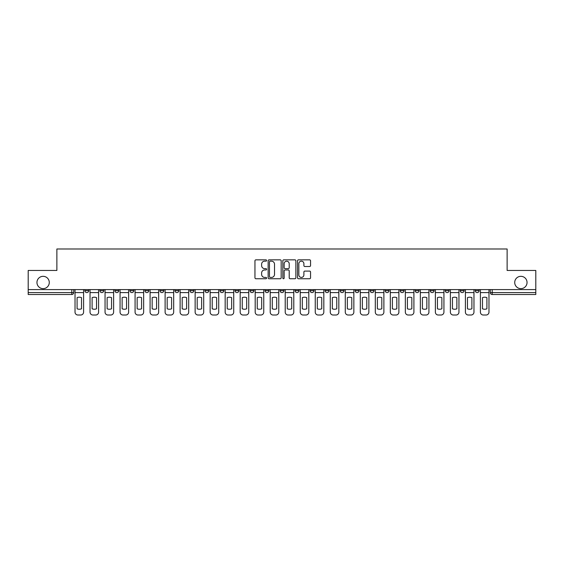 <?xml version="1.0" encoding="UTF-8"?>
<svg xmlns="http://www.w3.org/2000/svg" width="564" height="564" viewBox="0 0 564 564"><rect width="100%" height="100%" fill="white"/><g stroke="black" fill="none" stroke-linecap="round" stroke-linejoin="round"><path stroke-width="0.85" d="M266.603 260.512A0.663 0.663 0 0 0 265.94 259.849L255.901 259.849A0.945 0.945 0 0 0 254.956 260.794L254.956 277.798A0.945 0.945 0 0 0 255.901 278.743L265.94 278.743A0.663 0.663 0 0 0 266.603 278.08A0.663 0.663 0 0 0 265.94 277.417L264.643 277.417A3.024 3.024 0 0 1 261.618 274.4L261.618 272.983A3.024 3.024 0 0 1 264.643 269.959L265.94 269.959A0.663 0.663 0 0 0 266.603 269.296A0.663 0.663 0 0 0 265.94 268.633L264.643 268.633A3.024 3.024 0 0 1 261.618 265.609L261.618 264.192A3.024 3.024 0 0 1 264.643 261.174L265.94 261.174A0.663 0.663 0 0 0 266.603 260.512M514.721 282.479A6.162 6.162 0 0 0 520.882 288.641A6.162 6.162 0 0 0 527.044 282.479A6.162 6.162 0 0 0 520.882 276.325A6.162 6.162 0 0 0 514.721 282.479M36.956 282.479A6.162 6.162 0 0 0 43.118 288.641A6.162 6.162 0 0 0 49.279 282.479A6.162 6.162 0 0 0 43.118 276.325A6.162 6.162 0 0 0 36.956 282.479M475.262 289.6L475.262 290.664L479.111 290.664A1.925 1.925 0 0 1 477.186 292.589A1.925 1.925 0 0 1 475.262 290.664L475.262 289.6M385.177 289.6L385.177 290.664L389.026 290.664A1.925 1.925 0 0 1 387.101 292.589A1.925 1.925 0 0 1 385.177 290.664L385.177 289.6M370.16 289.6L370.16 290.664L374.01 290.664A1.925 1.925 0 0 1 372.085 292.589A1.925 1.925 0 0 1 370.16 290.664L370.16 289.6M355.144 289.6L355.144 290.664L359 290.664A1.925 1.925 0 0 1 357.068 292.589A1.925 1.925 0 0 1 355.144 290.664L355.144 289.6M325.118 289.6L325.118 290.664L328.967 290.664A1.925 1.925 0 0 1 327.042 292.589A1.925 1.925 0 0 1 325.118 290.664L325.118 289.6M295.092 290.664L295.092 289.6L295.092 290.664A1.925 1.925 0 0 0 297.017 292.589A1.925 1.925 0 0 1 295.092 290.664L298.941 290.664A1.925 1.925 0 0 1 297.017 292.589A1.925 1.925 0 0 0 298.941 290.664L298.941 289.6L298.941 290.664M280.075 290.664L280.075 289.6L280.075 290.664A1.925 1.925 0 0 0 282 292.589A1.925 1.925 0 0 1 280.075 290.664L283.925 290.664A1.925 1.925 0 0 1 282 292.589M265.059 290.664L265.059 289.6L265.059 290.664A1.925 1.925 0 0 0 266.983 292.589A1.925 1.925 0 0 1 265.059 290.664L268.908 290.664A1.925 1.925 0 0 1 266.983 292.589A1.925 1.925 0 0 0 268.908 290.664L268.908 289.6L268.908 290.664M250.049 289.6L250.049 290.664L253.899 290.664A1.925 1.925 0 0 1 251.974 292.589A1.925 1.925 0 0 1 250.049 290.664L250.049 289.6M235.033 289.6L235.033 290.664L238.882 290.664A1.925 1.925 0 0 1 236.958 292.589A1.925 1.925 0 0 1 235.033 290.664L235.033 289.6M220.016 289.6L220.016 290.664L223.866 290.664A1.925 1.925 0 0 1 221.941 292.589A1.925 1.925 0 0 1 220.016 290.664L220.016 289.6M205 290.664L205 289.6L205 290.664A1.925 1.925 0 0 0 206.932 292.589A1.925 1.925 0 0 1 205 290.664L208.856 290.664A1.925 1.925 0 0 1 206.932 292.589M174.974 290.664L174.974 289.6L174.974 290.664A1.925 1.925 0 0 0 176.899 292.589A1.925 1.925 0 0 1 174.974 290.664L178.823 290.664A1.925 1.925 0 0 1 176.899 292.589A1.925 1.925 0 0 0 178.823 290.664L178.823 289.6L178.823 290.664M159.957 290.664L159.957 289.6L159.957 290.664A1.925 1.925 0 0 0 161.882 292.589A1.925 1.925 0 0 1 159.957 290.664L163.807 290.664A1.925 1.925 0 0 1 161.882 292.589A1.925 1.925 0 0 0 163.807 290.664L163.807 289.6L163.807 290.664M144.948 290.664L144.948 289.6L144.948 290.664A1.925 1.925 0 0 0 146.873 292.589A1.925 1.925 0 0 1 144.948 290.664L148.797 290.664A1.925 1.925 0 0 1 146.873 292.589A1.925 1.925 0 0 0 148.797 290.664L148.797 289.6L148.797 290.664M129.931 290.664L129.931 289.6L129.931 290.664A1.925 1.925 0 0 0 131.856 292.589A1.925 1.925 0 0 1 129.931 290.664L133.781 290.664A1.925 1.925 0 0 1 131.856 292.589M114.915 290.664L114.915 289.6L114.915 290.664A1.925 1.925 0 0 0 116.84 292.589A1.925 1.925 0 0 1 114.915 290.664L118.764 290.664A1.925 1.925 0 0 1 116.84 292.589A1.925 1.925 0 0 0 118.764 290.664L118.764 289.6L118.764 290.664M99.906 290.664L99.906 289.6L99.906 290.664A1.925 1.925 0 0 0 101.83 292.589A1.925 1.925 0 0 1 99.906 290.664L103.755 290.664A1.925 1.925 0 0 1 101.83 292.589A1.925 1.925 0 0 0 103.755 290.664L103.755 289.6L103.755 290.664M309.608 266.511A0.945 0.945 0 0 0 310.553 265.566L310.553 260.794A0.945 0.945 0 0 0 309.608 259.849L298.462 259.849A0.945 0.945 0 0 0 297.517 260.794L297.517 277.798A0.945 0.945 0 0 0 298.462 278.743L309.608 278.743A0.945 0.945 0 0 0 310.553 277.798L310.553 272.038A0.945 0.945 0 0 0 309.608 271.094L304.842 271.094A0.945 0.945 0 0 0 303.897 272.038L303.897 274.894A2.524 2.524 0 0 1 301.366 277.417A2.524 2.524 0 0 1 298.842 274.894L298.842 263.698A2.524 2.524 0 0 1 301.366 261.174A2.524 2.524 0 0 1 303.897 263.698L303.897 265.566A0.945 0.945 0 0 0 304.842 266.511L309.608 266.511M28.2 289.6L28.2 270.452L56.879 270.452L56.879 248.985L507.121 248.985L507.121 270.452L535.8 270.452L535.8 289.6L28.2 289.6L28.2 292.589L73.722 292.589L73.722 289.6L73.722 292.589A1.925 1.925 0 0 1 71.797 294.514L28.2 294.514L28.2 292.589M281.175 260.794A0.945 0.945 0 0 0 280.23 259.849L269.084 259.849A0.945 0.945 0 0 0 268.14 260.794L268.14 277.798A0.945 0.945 0 0 0 269.084 278.743L280.23 278.743A0.945 0.945 0 0 0 281.175 277.798L281.175 260.794M283.77 259.849L294.916 259.849A0.945 0.945 0 0 1 295.86 260.794L295.86 277.798A0.945 0.945 0 0 1 294.916 278.743L290.15 278.743A0.945 0.945 0 0 1 289.205 277.798L289.205 270.903A0.945 0.945 0 0 0 288.26 269.959L285.095 269.959A0.945 0.945 0 0 0 284.15 270.903L284.15 278.08A0.663 0.663 0 0 1 283.488 278.743A0.663 0.663 0 0 1 282.825 278.08L282.825 260.794A0.945 0.945 0 0 1 283.77 259.849M490.278 289.6L490.278 292.589L535.8 292.589L535.8 294.514L492.203 294.514A1.925 1.925 0 0 1 490.278 292.589L490.278 289.6M535.8 289.6L535.8 292.589M479.111 289.6L479.111 290.664L479.111 289.6M464.094 289.6L464.094 290.664A1.925 1.925 0 0 1 462.17 292.589A1.925 1.925 0 0 1 460.245 290.664L464.094 290.664M460.245 289.6L460.245 290.664M449.085 289.6L449.085 290.664A1.925 1.925 0 0 1 447.16 292.589A1.925 1.925 0 0 1 445.236 290.664L449.085 290.664M445.236 289.6L445.236 290.664M434.069 289.6L434.069 290.664A1.925 1.925 0 0 1 432.144 292.589A1.925 1.925 0 0 1 430.219 290.664L434.069 290.664M430.219 289.6L430.219 290.664M419.052 289.6L419.052 290.664A1.925 1.925 0 0 1 417.127 292.589A1.925 1.925 0 0 1 415.203 290.664L419.052 290.664M415.203 289.6L415.203 290.664M404.043 289.6L404.043 290.664A1.925 1.925 0 0 1 402.118 292.589A1.925 1.925 0 0 1 400.193 290.664L404.043 290.664M400.193 289.6L400.193 290.664M389.026 289.6L389.026 290.664A1.925 1.925 0 0 1 387.101 292.589M374.01 289.6L374.01 290.664M359 290.664L359 289.6L359 290.664A1.925 1.925 0 0 1 357.068 292.589M343.984 289.6L343.984 290.664A1.925 1.925 0 0 1 342.059 292.589A1.925 1.925 0 0 1 340.134 290.664A1.925 1.925 0 0 0 342.059 292.589A1.925 1.925 0 0 0 343.984 290.664L340.134 290.664L340.134 289.6M328.967 290.664L328.967 289.6L328.967 290.664A1.925 1.925 0 0 1 327.042 292.589M313.951 289.6L313.951 290.664A1.925 1.925 0 0 1 312.026 292.589A1.925 1.925 0 0 1 310.101 290.664A1.925 1.925 0 0 0 312.026 292.589M310.101 289.6L310.101 290.664L313.951 290.664M283.925 289.6L283.925 290.664L283.925 289.6M253.899 290.664L253.899 289.6L253.899 290.664A1.925 1.925 0 0 1 251.974 292.589M238.882 290.664L238.882 289.6L238.882 290.664A1.925 1.925 0 0 1 236.958 292.589M223.866 290.664L223.866 289.6L223.866 290.664A1.925 1.925 0 0 1 221.941 292.589M208.856 289.6L208.856 290.664L208.856 289.6M193.84 290.664L193.84 289.6L193.84 290.664A1.925 1.925 0 0 1 191.915 292.589A1.925 1.925 0 0 1 189.99 290.664L193.84 290.664A1.925 1.925 0 0 1 191.915 292.589M189.99 289.6L189.99 290.664M133.781 289.6L133.781 290.664L133.781 289.6M88.738 289.6L88.738 290.664A1.925 1.925 0 0 1 86.814 292.589A1.925 1.925 0 0 1 84.889 290.664A1.925 1.925 0 0 0 86.814 292.589A1.925 1.925 0 0 0 88.738 290.664L88.738 289.6M84.889 289.6L84.889 290.664L88.738 290.664M71.797 289.6L71.797 294.514A1.925 1.925 0 0 0 73.722 292.589M270.121 261.174A0.663 0.663 0 0 0 269.458 261.83L269.458 276.762A0.663 0.663 0 0 0 270.121 277.417L271.488 277.417A3.024 3.024 0 0 0 274.513 274.4L274.513 264.192A3.024 3.024 0 0 0 271.488 261.174L270.121 261.174M289.205 263.748A2.524 2.524 0 0 0 286.674 261.217A2.524 2.524 0 0 0 284.15 263.748L284.15 267.688A0.945 0.945 0 0 0 285.095 268.633L288.26 268.633A0.945 0.945 0 0 0 289.205 267.688L289.205 263.748M75.026 292.589L75.026 312.125A2.89 2.89 149.7 0 0 77.91 315.015L80.701 315.015A2.89 2.89 -30.3 0 0 83.592 312.125L83.592 292.589L75.026 292.589L75.026 289.6M83.592 292.589L83.592 289.6M81.519 308.811L81.519 297.63A5.964 5.964 149.7 0 0 77.092 297.63L77.092 308.811A5.964 5.964 -30.3 0 0 81.519 308.811M90.036 292.589L90.036 312.125A2.89 2.89 149.7 0 0 92.926 315.015L95.718 315.015A2.89 2.89 -30.3 0 0 98.601 312.125L98.601 292.589L90.036 292.589L90.036 289.6M98.601 292.589L98.601 289.6M96.536 308.811L96.536 297.63A5.964 5.964 149.7 0 0 92.108 297.63L92.108 308.811A5.964 5.964 -30.3 0 0 96.536 308.811M105.052 292.589L105.052 312.125A2.89 2.89 149.7 0 0 107.943 315.015L110.727 315.015A2.89 2.89 -30.3 0 0 113.618 312.125L113.618 292.589L105.052 292.589L105.052 289.6M113.618 292.589L113.618 289.6M111.552 308.811L111.552 297.63A5.964 5.964 149.7 0 0 107.125 297.63L107.125 308.811A5.964 5.964 -30.3 0 0 111.552 308.811M120.069 292.589L120.069 312.125A2.89 2.89 149.7 0 0 122.952 315.015L125.744 315.015A2.89 2.89 -30.3 0 0 128.634 312.125L128.634 292.589L120.069 292.589L120.069 289.6M128.634 292.589L128.634 289.6M126.562 308.811L126.562 297.63A5.964 5.964 149.7 0 0 122.134 297.63L122.134 308.811A5.964 5.964 -30.3 0 0 126.562 308.811M135.078 292.589L135.078 312.125A2.89 2.89 149.7 0 0 137.968 315.015L140.76 315.015A2.89 2.89 -30.3 0 0 143.644 312.125L143.644 292.589L135.078 292.589L135.078 289.6M143.644 292.589L143.644 289.6M141.578 308.811L141.578 297.63A5.964 5.964 149.7 0 0 137.151 297.63L137.151 308.811A5.964 5.964 -30.3 0 0 141.578 308.811M150.094 292.589L150.094 312.125A2.89 2.89 149.7 0 0 152.985 315.015L155.777 315.015A2.89 2.89 -30.3 0 0 158.66 312.125L158.66 292.589L150.094 292.589L150.094 289.6M158.66 292.589L158.66 289.6M156.595 308.811L156.595 297.63A5.964 5.964 149.7 0 0 152.167 297.63L152.167 308.811A5.964 5.964 -30.3 0 0 156.595 308.811M165.111 292.589L165.111 312.125A2.89 2.89 149.7 0 0 167.994 315.015L170.786 315.015A2.89 2.89 -30.3 0 0 173.677 312.125L173.677 292.589L165.111 292.589L165.111 289.6M173.677 292.589L173.677 289.6M171.604 308.811L171.604 297.63A5.964 5.964 149.7 0 0 167.177 297.63L167.177 308.811A5.964 5.964 -30.3 0 0 171.604 308.811M180.12 292.589L180.12 312.125A2.89 2.89 149.7 0 0 183.011 315.015L185.803 315.015A2.89 2.89 -30.3 0 0 188.693 312.125L188.693 292.589L180.12 292.589L180.12 289.6M188.693 292.589L188.693 289.6M186.621 308.811L186.621 297.63A5.964 5.964 149.7 0 0 182.193 297.63L182.193 308.811A5.964 5.964 -30.3 0 0 186.621 308.811M195.137 292.589L195.137 312.125A2.89 2.89 149.7 0 0 198.027 315.015L200.819 315.015A2.89 2.89 -30.3 0 0 203.703 312.125L203.703 292.589L195.137 292.589L195.137 289.6M203.703 292.589L203.703 289.6M201.637 308.811L201.637 297.63A5.964 5.964 149.7 0 0 197.21 297.63L197.21 308.811A5.964 5.964 -30.3 0 0 201.637 308.811M210.153 292.589L210.153 312.125A2.89 2.89 149.7 0 0 213.037 315.015L215.829 315.015A2.89 2.89 -30.3 0 0 218.719 312.125L218.719 292.589L210.153 292.589L210.153 289.6M218.719 292.589L218.719 289.6M216.647 308.811L216.647 297.63A5.964 5.964 149.7 0 0 212.219 297.63L212.219 308.811A5.964 5.964 -30.3 0 0 216.647 308.811M225.17 292.589L225.17 312.125A2.89 2.89 149.7 0 0 228.053 315.015L230.845 315.015A2.89 2.89 -30.3 0 0 233.736 312.125L233.736 292.589L225.17 292.589L225.17 289.6M233.736 292.589L233.736 289.6M231.663 308.811L231.663 297.63A5.964 5.964 149.7 0 0 227.236 297.63L227.236 308.811A5.964 5.964 -30.3 0 0 231.663 308.811M240.179 292.589L240.179 312.125A2.89 2.89 149.7 0 0 243.07 315.015L245.862 315.015A2.89 2.89 -30.3 0 0 248.745 312.125L248.745 292.589L240.179 292.589L240.179 289.6M248.745 292.589L248.745 289.6M246.679 308.811L246.679 297.63A5.964 5.964 149.7 0 0 242.252 297.63L242.252 308.811A5.964 5.964 -30.3 0 0 246.679 308.811M255.196 292.589L255.196 312.125A2.89 2.89 149.7 0 0 258.086 315.015L260.871 315.015A2.89 2.89 -30.3 0 0 263.762 312.125L263.762 292.589L255.196 292.589L255.196 289.6M263.762 292.589L263.762 289.6M261.689 308.811L261.689 297.63A5.964 5.964 149.7 0 0 257.262 297.63L257.262 308.811A5.964 5.964 -30.3 0 0 261.689 308.811M270.212 292.589L270.212 312.125A2.89 2.89 149.7 0 0 273.096 315.015L275.888 315.015A2.89 2.89 -30.3 0 0 278.778 312.125L278.778 292.589L270.212 292.589L270.212 289.6M278.778 292.589L278.778 289.6M276.705 308.811L276.705 297.63A5.964 5.964 149.7 0 0 272.278 297.63L272.278 308.811A5.964 5.964 -30.3 0 0 276.705 308.811M285.222 292.589L285.222 312.125A2.89 2.89 149.7 0 0 288.112 315.015L290.904 315.015A2.89 2.89 -30.3 0 0 293.788 312.125L293.788 292.589L285.222 292.589L285.222 289.6M293.788 292.589L293.788 289.6M291.722 308.811L291.722 297.63A5.964 5.964 149.7 0 0 287.295 297.63L287.295 308.811A5.964 5.964 -30.3 0 0 291.722 308.811M300.238 292.589L300.238 312.125A2.89 2.89 149.7 0 0 303.129 315.015L305.914 315.015A2.89 2.89 -30.3 0 0 308.804 312.125L308.804 292.589L300.238 292.589L300.238 289.6M308.804 292.589L308.804 289.6M306.738 308.811L306.738 297.63A5.964 5.964 149.7 0 0 302.311 297.63L302.311 308.811A5.964 5.964 -30.3 0 0 306.738 308.811M315.255 292.589L315.255 312.125A2.89 2.89 149.7 0 0 318.138 315.015L320.93 315.015A2.89 2.89 -30.3 0 0 323.821 312.125L323.821 292.589L315.255 292.589L315.255 289.6M323.821 292.589L323.821 289.6M321.748 308.811L321.748 297.63A5.964 5.964 149.7 0 0 317.32 297.63L317.32 308.811A5.964 5.964 -30.3 0 0 321.748 308.811M330.264 292.589L330.264 312.125A2.89 2.89 149.7 0 0 333.155 315.015L335.947 315.015A2.89 2.89 -30.3 0 0 338.83 312.125L338.83 292.589L330.264 292.589L330.264 289.6M338.83 292.589L338.83 289.6M336.764 308.811L336.764 297.63A5.964 5.964 149.7 0 0 332.337 297.63L332.337 308.811A5.964 5.964 -30.3 0 0 336.764 308.811M345.281 292.589L345.281 312.125A2.89 2.89 149.7 0 0 348.171 315.015L350.963 315.015A2.89 2.89 -30.3 0 0 353.847 312.125L353.847 292.589L345.281 292.589L345.281 289.6M353.847 292.589L353.847 289.6M351.781 308.811L351.781 297.63A5.964 5.964 149.7 0 0 347.353 297.63L347.353 308.811A5.964 5.964 -30.3 0 0 351.781 308.811M360.297 292.589L360.297 312.125A2.89 2.89 149.7 0 0 363.181 315.015L365.973 315.015A2.89 2.89 -30.3 0 0 368.863 312.125L368.863 292.589L360.297 292.589L360.297 289.6M368.863 292.589L368.863 289.6M366.79 308.811L366.79 297.63A5.964 5.964 149.7 0 0 362.363 297.63L362.363 308.811A5.964 5.964 -30.3 0 0 366.79 308.811M375.307 292.589L375.307 312.125A2.89 2.89 149.7 0 0 378.197 315.015L380.989 315.015A2.89 2.89 -30.3 0 0 383.88 312.125L383.88 292.589L375.307 292.589L375.307 289.6M383.88 292.589L383.88 289.6M381.807 308.811L381.807 297.63A5.964 5.964 149.7 0 0 377.379 297.63L377.379 308.811A5.964 5.964 -30.3 0 0 381.807 308.811M390.323 292.589L390.323 312.125A2.89 2.89 149.7 0 0 393.214 315.015L396.006 315.015A2.89 2.89 -30.3 0 0 398.889 312.125L398.889 292.589L390.323 292.589L390.323 289.6M398.889 292.589L398.889 289.6M396.823 308.811L396.823 297.63A5.964 5.964 149.7 0 0 392.396 297.63L392.396 308.811A5.964 5.964 -30.3 0 0 396.823 308.811M405.34 292.589L405.34 312.125A2.89 2.89 149.7 0 0 408.223 315.015L411.015 315.015A2.89 2.89 -30.3 0 0 413.906 312.125L413.906 292.589L405.34 292.589L405.34 289.6M413.906 292.589L413.906 289.6M411.833 308.811L411.833 297.63A5.964 5.964 149.7 0 0 407.405 297.63L407.405 308.811A5.964 5.964 -30.3 0 0 411.833 308.811M420.356 292.589L420.356 312.125A2.89 2.89 149.7 0 0 423.24 315.015L426.031 315.015A2.89 2.89 -30.3 0 0 428.922 312.125L428.922 292.589L420.356 292.589L420.356 289.6M428.922 292.589L428.922 289.6M426.849 308.811L426.849 297.63A5.964 5.964 149.7 0 0 422.422 297.63L422.422 308.811A5.964 5.964 -30.3 0 0 426.849 308.811M435.366 292.589L435.366 312.125A2.89 2.89 149.7 0 0 438.256 315.015L441.048 315.015A2.89 2.89 -30.3 0 0 443.931 312.125L443.931 292.589L435.366 292.589L435.366 289.6M443.931 292.589L443.931 289.6M441.866 308.811L441.866 297.63A5.964 5.964 149.7 0 0 437.438 297.63L437.438 308.811A5.964 5.964 -30.3 0 0 441.866 308.811M450.382 292.589L450.382 312.125A2.89 2.89 149.7 0 0 453.273 315.015L456.057 315.015A2.89 2.89 -30.3 0 0 458.948 312.125L458.948 292.589L450.382 292.589L450.382 289.6M458.948 292.589L458.948 289.6M456.875 308.811L456.875 297.63A5.964 5.964 149.7 0 0 452.448 297.63L452.448 308.811A5.964 5.964 -30.3 0 0 456.875 308.811M465.399 292.589L465.399 312.125A2.89 2.89 149.7 0 0 468.282 315.015L471.074 315.015A2.89 2.89 -30.3 0 0 473.964 312.125L473.964 292.589L465.399 292.589L465.399 289.6M473.964 292.589L473.964 289.6M471.892 308.811L471.892 297.63A5.964 5.964 149.7 0 0 467.464 297.63L467.464 308.811A5.964 5.964 -30.3 0 0 471.892 308.811M480.408 292.589L480.408 312.125A2.89 2.89 149.7 0 0 483.299 315.015L486.09 315.015A2.89 2.89 -30.3 0 0 488.974 312.125L488.974 292.589L480.408 292.589L480.408 289.6M488.974 292.589L488.974 289.6M486.908 308.811L486.908 297.63A5.964 5.964 149.7 0 0 482.481 297.63L482.481 308.811A5.964 5.964 -30.3 0 0 486.908 308.811M492.203 289.6L492.203 294.514"/></g></svg>
